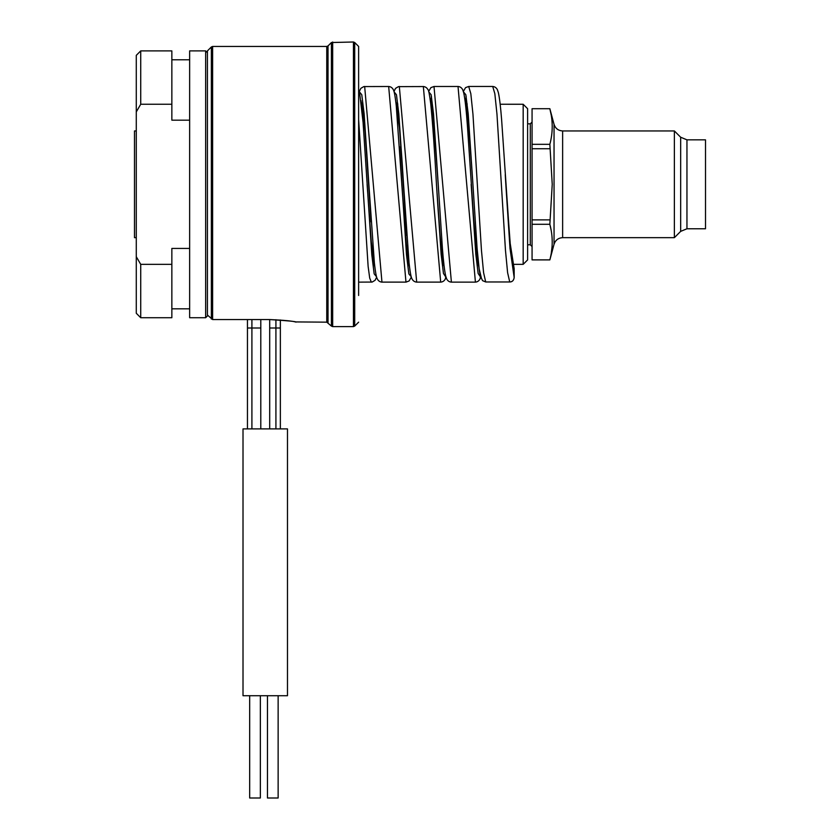 <?xml version="1.0" encoding="UTF-8"?>
<svg xmlns="http://www.w3.org/2000/svg" width="840" height="840" viewBox="0 0 840 840"><rect width="100%" height="100%" fill="white"/><g stroke="black" fill="none" stroke-linecap="round" stroke-linejoin="round"><path stroke-width="1.26" d="M512.788 264.348L523.173 264.348L523.173 104.265L500.168 104.255M211.355 319.032L211.355 46.966L212.615 46.452L212.615 319.557L207.428 315.021L212.615 319.557L269.693 319.557L269.693 428.894M260.799 319.557L260.799 428.894M275.919 319.704L275.919 327.999L269.693 327.999L269.693 326.298M247.453 319.557L247.453 428.894M265.24 428.894L287.48 428.894L287.48 695.72L243.012 695.72L243.012 428.894L265.24 428.894M280.361 319.977L280.361 428.894M140.721 104.255L140.721 50.894L171.853 50.894L171.853 104.255L140.721 104.255L136.279 111.92L136.279 256.694L140.721 264.348L171.853 264.348L171.853 317.719L140.721 317.719L140.721 264.348M140.721 317.719L136.279 313.268L136.279 256.694M136.279 111.92L136.279 55.346L140.721 50.894M136.279 184.306L136.279 239.453L136.279 237.668L134.495 237.668L134.495 130.946L136.279 130.946L136.279 129.161L136.279 184.306M189.641 248.441L171.853 248.441L171.853 264.348M171.853 104.255L171.853 120.173L189.641 120.173M189.641 50.894L189.641 317.719L205.653 317.719L205.653 50.894L189.641 50.894M207.428 315.021L207.428 50.894L211.355 46.966M295.082 321.919L326.76 322.161L331.422 326.088L331.422 42.525L353.441 42L353.441 326.613L354.701 326.088L354.701 42.525L358.628 46.452L358.628 184.306L358.628 46.452M269.693 319.557C284.13 320.208 292.929 321.058 296.1 322.108C296.478 321.542 287.679 320.691 269.693 319.557M358.628 295.481L358.628 184.306L358.628 295.481M686.952 139.839L705.505 139.839L705.505 228.774L686.952 228.774L686.952 139.839L680.663 137.235L680.663 231.378L686.952 228.774M680.663 137.235L674.373 130.946L674.373 237.668L562.632 237.668C558.285 237.93 555.429 240.135 554.043 244.262L549.853 259.906L532.067 259.906L532.067 144.322L549.853 144.322C553.004 132.458 553.004 120.603 549.853 108.748L551.166 114.839M552.122 122.692L552.237 126.536M554.043 244.262L554.043 124.352L549.853 108.707L532.067 108.707L532.067 144.322M549.853 259.906L549.853 259.865C553.004 248 553.004 236.145 549.853 224.291L552.237 184.306L549.853 144.322M532.067 224.291L549.853 224.291L551.145 230.244M552.09 237.762L552.237 242.067M552.079 246.509L551.355 252.672M549.853 148.733L532.067 148.733M549.853 219.881L532.067 219.881M549.853 259.865L532.067 259.865M527.615 248.346L527.615 108.707L523.173 104.265M523.173 264.348L527.615 259.906L527.615 120.267M260.348 695.72L260.348 798L249.679 798L249.679 695.72M278.135 695.72L278.135 798L267.466 798L267.466 695.72M513.23 265.934L514.154 268.632L514.164 277.526C513.776 280.392 512.295 281.873 509.733 281.967L485.709 281.967L482.548 280.644L480.365 275.898C479.231 270.921 478.149 261.859 477.12 248.724L472.92 184.306L477.099 248.388L479.178 268.947L481.268 277.536M492.713 86.468L494.834 93.66L496.965 114.135L505.47 250.373L507.602 272.654L509.733 281.967L485.709 281.978L483.588 272.654L481.457 250.373L472.952 114.135L470.82 93.66L468.699 86.468L492.713 86.468C494.812 86.657 496.367 87.728 497.375 89.68L498.382 92.694C499.506 97.639 500.588 106.627 501.617 119.658L509.995 242.151L514.154 268.632L512.736 265.377L510.521 247.674L505.827 184.306L509.995 248.315L514.174 277.526C513.744 280.487 512.264 281.978 509.733 281.978M465.528 102.092L466.169 96.527M280.361 327.999L275.919 327.999L275.919 428.894M260.799 327.999L251.906 327.999L251.906 428.894M251.906 319.557L251.906 327.999L247.453 327.999M366.576 175.865L371.018 239.642L374.966 267.939M212.615 46.452L326.76 46.452L326.76 322.161M326.76 46.452L328.02 45.927L328.02 322.686M331.422 326.088L332.682 326.613L332.682 42M562.632 237.668L562.632 130.946L674.373 130.946M532.067 122.052L530.292 123.827L530.292 244.787L527.615 244.787M358.628 119.459L368.13 266.448L369.716 278.124L371.343 282.135M358.628 89.691L359.583 92.484L363.09 122.525L371.805 254.825L374.168 273.871L376.53 276.769M399.483 146.696L406.497 254.888L408.86 273.913L411.222 276.748M444.329 267.918L440.391 239.578L436.454 184.296L441.126 254.205L443.457 273.462L445.788 277.011L445.294 279.027M359.31 91.486L360.843 88.337L363.836 86.573L388.668 86.499C390.8 86.657 392.375 87.78 393.404 89.87C393.981 91.088 394.8 92.988 396.26 105.735L405.709 239.61L409.647 267.928M457.979 86.478L458.02 86.468C460.12 86.625 461.695 87.738 462.745 89.806L463.691 92.673C465.024 98.616 466.294 110.103 467.513 127.123L475.072 239.578L479.01 267.918M465.045 100.695L468.983 129.035L472.92 184.306L468.195 113.789L465.832 94.742L463.47 91.844M430.364 100.695L434.291 129.024L438.659 191.489M360.99 100.695L364.917 129.035L371.154 221.939M395.661 100.674L399.599 128.961L406.728 235.242M359.415 91.844L361.778 94.742L364.13 113.789L368.855 184.306C366.923 152.313 365.001 128.048 363.09 111.499L361.389 102.522M394.096 91.844L396.459 94.742L398.822 113.778L403.546 184.296M364.655 86.468L381.959 282.135C379.827 281.957 378.252 280.833 377.223 278.744C376.645 277.526 375.827 275.625 374.367 262.878L368.855 184.306M399.326 86.468L416.682 282.135C414.593 281.946 413.038 280.865 412.01 278.901C411.38 277.589 410.54 275.867 409.048 262.899L403.546 184.306C401.604 152.271 399.683 127.964 397.772 111.384L396.102 102.617M388.668 86.468L405.972 282.135L409.101 280.959L411.327 277.095M423.339 86.468L440.695 282.135C442.817 281.935 444.37 280.865 445.358 278.922L446.019 277.158M433.955 86.478L458.02 86.478L475.419 282.135M471.146 184.306L475.808 254.205L478.149 273.462L480.48 277.011L479.987 279.027M505.26 174.667L505.827 184.306M428.778 91.854L431.141 94.721L433.503 113.757L438.228 184.306L433.829 123.9L430.773 102.533M430.846 102.092L431.487 96.527M428.663 91.476L430.889 87.633L434.007 86.478L451.395 282.135M367.08 184.306L371.574 245.595L374.546 266.091M189.641 308.826L171.853 308.826M189.641 59.787L171.853 59.787M207.428 315.935L205.653 317.719M328.02 45.927L331.422 42.525M332.682 326.613L353.441 326.613M358.628 322.161L354.701 326.088M353.441 42L354.701 42.525M207.428 52.679L205.653 50.894M680.663 231.378L674.373 237.668M554.043 124.352C555.429 128.478 558.285 130.673 562.632 130.946M549.853 108.707L532.067 108.707M530.292 123.827L527.615 123.827M530.292 244.787L532.067 246.561M358.628 282.135L372.162 282.062L375.113 280.287L376.645 277.158M401.772 184.306L407.022 252.956L409.227 266.091M393.992 91.476L395.535 88.368L398.465 86.636L423.339 86.552C425.407 86.698 426.972 87.78 428.022 89.775C428.558 89.555 429.461 94.174 430.721 103.635C432.632 122.567 434.553 149.457 436.454 184.306C438.406 216.531 440.339 240.922 442.26 257.471L443.604 265.587M471.576 190.88L476.144 250.656L478.601 266.07M467.197 103.971L465.759 102.974M465.455 102.533L468.647 125.297L472.92 184.306M397.834 104.034L396.406 103.047M381.959 282.114L405.972 282.114M416.682 282.114L440.695 282.114M438.228 184.306L442.397 248.273C443.447 261.839 444.56 271.131 445.736 276.129L446.681 278.922C447.699 280.885 449.253 281.957 451.353 282.135L475.367 282.135C477.456 281.967 479.01 280.896 480.039 278.922L480.701 277.158M514.154 268.642L514.174 277.526M468.699 86.468L465.57 87.623L463.355 91.455"/></g></svg>
